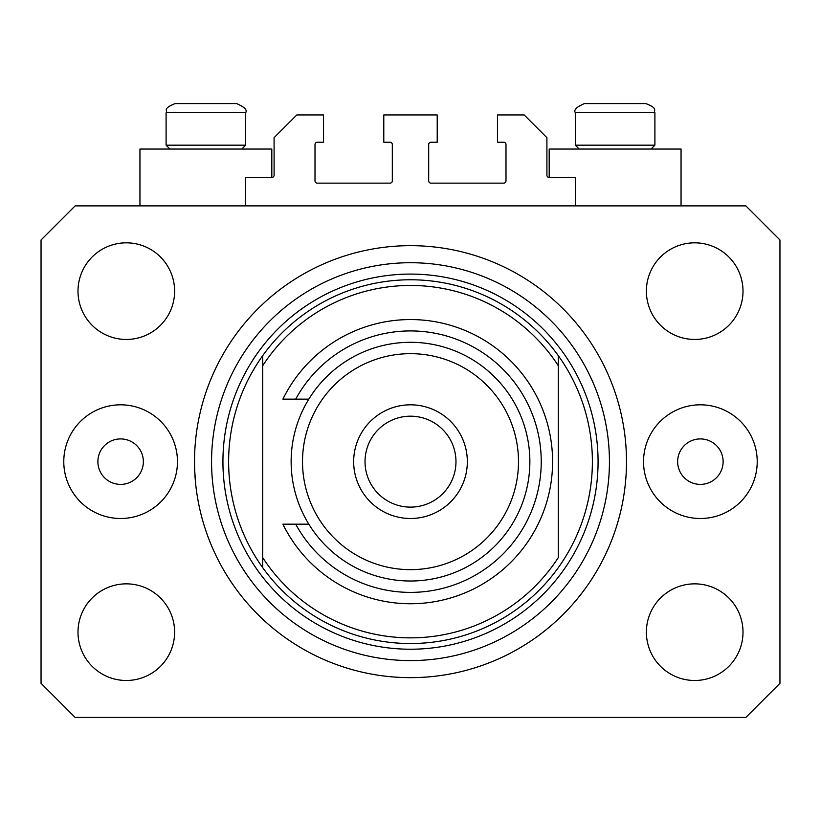 <?xml version="1.0" encoding="UTF-8"?>
<svg xmlns="http://www.w3.org/2000/svg" width="821" height="821" viewBox="0 0 821 821"><rect width="100%" height="100%" fill="white"/><g stroke="black" fill="none" stroke-linecap="round" stroke-linejoin="round"><path stroke-width="1.23" d="M575.336 205.886L575.336 177.459L549.187 177.459A2.278 2.278 0 0 1 546.909 175.191L546.909 137.671L524.178 114.94L497.464 114.94L497.464 142.218L503.714 142.218A2.278 2.278 0 0 1 505.993 144.496L505.993 180.877A2.278 2.278 0 0 1 503.714 183.145L430.963 183.145A2.278 2.278 0 0 1 428.685 180.877L428.685 144.496A2.278 2.278 0 0 1 430.963 142.218L437.213 142.218L437.213 114.94L383.787 114.94L383.787 142.218L390.037 142.218A2.278 2.278 0 0 1 392.315 144.496L392.315 180.877A2.278 2.278 0 0 1 390.037 183.145L317.286 183.145A2.278 2.278 0 0 1 315.007 180.877L315.007 144.496A2.278 2.278 0 0 1 317.286 142.218L323.536 142.218L323.536 114.94L296.822 114.94L274.091 137.671L274.091 175.191A2.278 2.278 0 0 1 271.813 177.459L245.664 177.459L245.664 205.886M194.515 461.659A215.985 215.985 0 0 0 410.5 677.643A215.985 215.985 0 0 0 626.485 461.659A215.985 215.985 0 0 0 410.5 245.664A215.985 215.985 0 0 0 194.515 461.659L194.68 470.084M194.69 470.371L195.665 483.949M681.05 205.886L681.05 149.042L549.187 149.042L549.187 177.459M139.95 205.886L139.95 149.042L271.813 149.042L271.813 177.459M97.884 461.659A22.731 22.731 0 0 0 120.625 484.39A22.731 22.731 0 0 0 143.357 461.659A22.731 22.731 0 0 0 120.625 438.917A22.731 22.731 0 0 0 97.884 461.659M677.643 461.659A22.731 22.731 0 0 0 700.375 484.39A22.731 22.731 0 0 0 723.116 461.659A22.731 22.731 0 0 0 700.375 438.917A22.731 22.731 0 0 0 677.643 461.659M757.219 461.659A56.834 56.834 0 0 1 700.375 518.492A56.834 56.834 0 0 1 643.541 461.659A56.834 56.834 0 0 1 700.375 404.815A56.834 56.834 0 0 1 757.219 461.659M63.781 461.659A56.834 56.834 0 0 0 120.625 518.492A56.834 56.834 0 0 0 177.459 461.659A56.834 56.834 0 0 0 120.625 404.815A56.834 56.834 0 0 0 63.781 461.659M77.995 632.17A48.316 48.316 0 0 0 126.311 680.486A48.316 48.316 0 0 0 174.616 632.17A48.316 48.316 0 0 0 126.311 583.854A48.316 48.316 0 0 0 77.995 632.17M646.384 632.17A48.316 48.316 0 0 0 694.689 680.486A48.316 48.316 0 0 0 743.005 632.17A48.316 48.316 0 0 0 694.689 583.854A48.316 48.316 0 0 0 646.384 632.17M646.384 291.137A48.316 48.316 0 0 0 694.689 339.453A48.316 48.316 0 0 0 743.005 291.137A48.316 48.316 0 0 0 694.689 242.831A48.316 48.316 0 0 0 646.384 291.137M77.995 291.137A48.316 48.316 0 0 0 126.311 339.453A48.316 48.316 0 0 0 174.616 291.137A48.316 48.316 0 0 0 126.311 242.831A48.316 48.316 0 0 0 77.995 291.137M75.152 717.431L745.848 717.431L779.95 683.329L779.95 239.989L745.848 205.886L75.152 205.886L41.05 239.989L41.05 683.329L75.152 717.431M225.775 103.569L188.779 103.569M635.013 103.569L645.809 103.569L635.013 103.569M579.195 149.042L575.336 145.173L654.901 145.173L654.901 112.662L575.336 112.662C573.52 109.993 576.547 106.956 584.429 103.569L645.809 103.569C658.75 108.495 653.177 110.486 654.901 112.662C653.177 110.486 658.75 108.495 645.809 103.569M632.478 103.569L584.429 103.569C576.547 106.956 573.52 109.993 575.336 112.662L575.336 145.173M169.957 149.042L166.099 145.173L245.664 145.173L245.664 112.662L166.099 112.662C168.007 110.476 161.809 108.926 175.191 103.569L236.571 103.569C244.453 106.956 247.48 109.993 245.664 112.662C247.48 109.993 244.453 106.956 236.571 103.569M185.987 103.569L175.191 103.569C161.809 108.926 168.007 110.476 166.099 112.662L166.099 145.173M228.618 461.659A181.882 181.882 0 0 0 558.28 567.68A181.882 181.882 0 0 0 558.28 355.626L558.28 365.704A176.197 176.197 0 0 0 262.72 365.704L262.72 557.613A176.197 176.197 0 0 0 558.28 557.613L558.28 355.626A181.882 181.882 0 0 0 262.72 355.626L262.72 365.704L262.72 355.626A181.882 181.882 0 0 0 228.618 461.659M609.439 461.659A198.939 198.939 0 0 0 410.5 262.72A198.939 198.939 0 0 0 211.561 461.659A198.939 198.939 0 0 0 410.5 660.587A198.939 198.939 0 0 0 609.439 461.659M262.72 557.613L262.72 567.68L262.72 557.613M518.492 461.659A107.992 107.992 0 0 0 410.5 353.666A107.992 107.992 0 0 0 302.508 461.659A107.992 107.992 0 0 0 410.5 569.651A107.992 107.992 0 0 0 518.492 461.659M291.137 461.659A119.363 119.363 0 0 1 410.5 342.295A119.363 119.363 0 0 1 529.863 461.659A119.363 119.363 0 0 1 410.5 581.011A119.363 119.363 0 0 1 291.137 461.659M455.973 461.659A45.473 45.473 0 0 0 410.5 416.185A45.473 45.473 0 0 0 365.027 461.659A45.473 45.473 0 0 0 410.5 507.121A45.473 45.473 0 0 0 455.973 461.659M353.666 461.659A56.834 56.834 0 0 1 410.5 404.815A56.834 56.834 0 0 1 467.334 461.659A56.834 56.834 0 0 1 410.5 518.492A56.834 56.834 0 0 1 353.666 461.659M295.693 524.178A130.724 130.724 0 0 0 493.698 562.498A130.724 130.724 0 0 0 493.698 360.819A130.724 130.724 0 0 0 295.693 399.129L282.896 399.129A142.095 142.095 0 0 1 499.342 350.762A142.095 142.095 0 0 1 499.342 572.545A142.095 142.095 0 0 1 282.896 524.178L308.819 524.178M308.819 399.129L295.693 399.129M598.068 461.659A187.568 187.568 0 0 1 410.5 649.226A187.568 187.568 0 0 1 222.932 461.659A187.568 187.568 0 0 1 410.5 274.091A187.568 187.568 0 0 1 598.068 461.659M651.043 149.042L654.901 145.173M241.805 149.042L245.664 145.173"/></g></svg>
